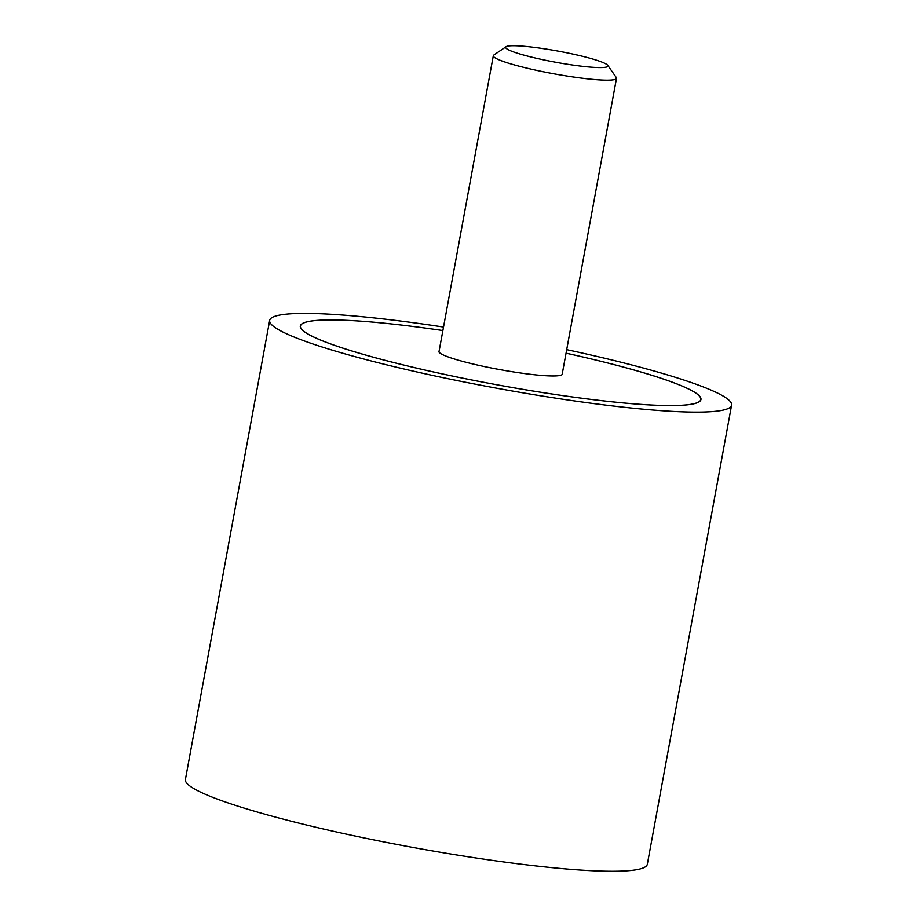 <?xml version="1.0" encoding="UTF-8"?>
<svg xmlns="http://www.w3.org/2000/svg" width="917" height="917" viewBox="0 0 917 917"><rect width="100%" height="100%" fill="white"/><g stroke="black" fill="none" stroke-linecap="round" stroke-linejoin="round"><path stroke-width="1.38" d="M443.519 327.048A234.821 25.745 10.4 0 0 269.678 320.365A234.821 25.745 10.4 0 0 322.509 347.13A234.821 25.745 10.4 0 0 576.598 401.233A234.821 25.745 10.4 0 0 731.594 405.142A234.821 25.745 10.4 0 0 678.763 378.377A234.821 25.745 10.4 0 0 566.706 349.652M731.594 405.142L647.322 864.284A234.821 25.745 -169.6 0 1 492.326 860.375A234.821 25.745 -169.6 0 1 238.237 806.272A234.821 25.745 -169.6 0 1 185.406 779.507L269.678 320.365M655.128 376.302A203.666 22.329 -169.6 0 1 700.955 399.525A203.666 22.329 -169.6 0 1 566.523 396.133A203.666 22.329 -169.6 0 1 346.133 349.205A203.666 22.329 -169.6 0 1 300.317 325.993A203.666 22.329 -169.6 0 1 442.877 330.556A203.505 22.306 10.4 0 0 300.467 326.016A203.505 22.306 10.4 0 0 346.259 349.217A203.505 22.306 10.4 0 0 566.465 396.11A203.505 22.306 10.4 0 0 700.794 399.491A203.505 22.306 10.4 0 0 655.013 376.302A203.505 22.306 10.4 0 0 566.053 353.183A203.666 22.329 -169.6 0 1 655.128 376.302M562.316 373.586A62.78 6.877 -169.6 0 1 562.373 374.09A62.78 6.877 -169.6 0 1 520.936 373.047A62.78 6.877 -169.6 0 1 453.009 358.581A62.78 6.877 -169.6 0 1 438.888 351.429A62.78 6.877 -169.6 0 1 439.128 350.97M607.788 65.382L616.258 77.509A62.62 6.866 -169.6 0 1 616.499 78.323A62.62 6.866 -169.6 0 1 575.165 77.28A62.62 6.866 -169.6 0 1 507.41 62.849A62.62 6.866 -169.6 0 1 493.323 55.719A62.62 6.866 -169.6 0 1 493.839 55.043L506.069 46.71A52.028 5.708 10.4 0 0 517.348 53.197A52.028 5.708 10.4 0 0 576.289 65.554A52.028 5.708 10.4 0 0 607.788 65.382A52.028 5.708 10.4 0 0 596.279 60.121A52.028 5.708 10.4 0 0 542.681 48.532A52.028 5.708 10.4 0 0 506.069 46.71M700.645 400.351L700.794 399.491M300.306 326.876L300.467 326.016M562.132 374.537L616.499 78.323M438.956 351.933L493.323 55.719"/></g></svg>
